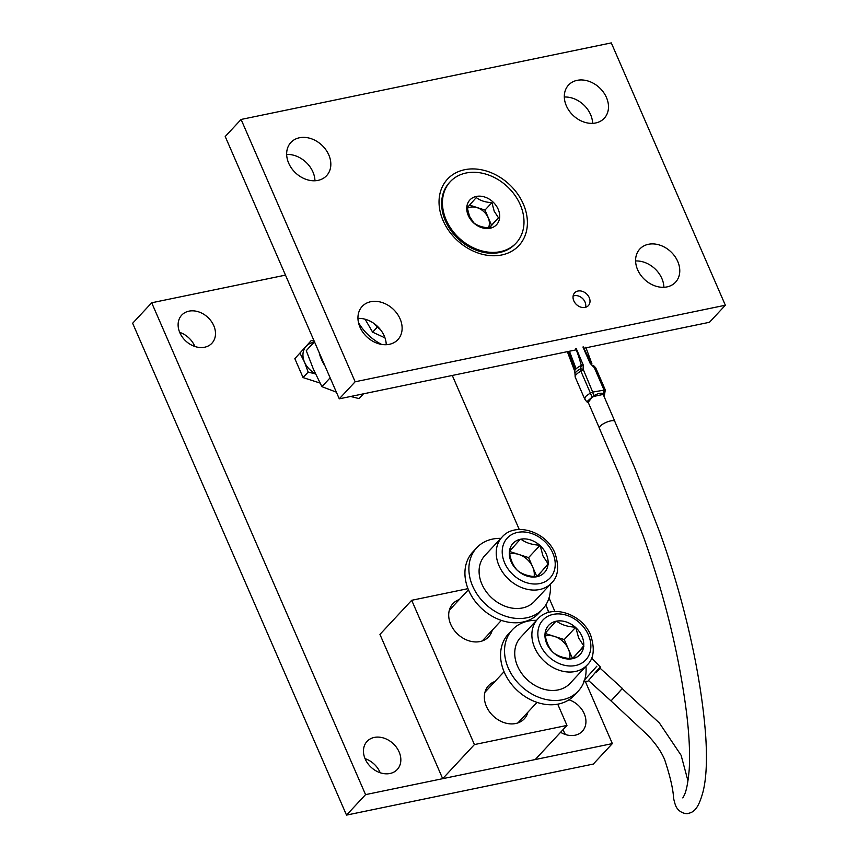 <?xml version="1.0" encoding="UTF-8"?>
<svg xmlns="http://www.w3.org/2000/svg" width="858" height="858" viewBox="0 0 858 858"><rect width="100%" height="100%" fill="white"/><g stroke="black" fill="none" stroke-linecap="round" stroke-linejoin="round"><path stroke-width="1.29" d="M622.168 688.599L659.394 722.994L681.102 755.276L687.977 780.877M588.191 402.327L592.117 397.297L593.865 396.417L592.706 392.085L590.358 392.996L580.877 371.139A11.251 3.4 -23.5 0 0 576.265 374.538A11.251 3.4 156.5 0 0 575.203 377.112L584.684 398.959L586.765 401.791L593.586 395.817C597.747 393.414 601.104 392.685 603.646 393.65L604.386 394.219L603.174 394.423L614.864 421.385A8.441 2.553 -23.5 0 0 608.451 421.514A8.441 2.553 -23.5 0 0 600.171 426.179L599.302 428.131L619.519 475.214L642.878 535.167C664.328 594.401 678.86 653.421 686.475 712.247C689.231 734.663 690.143 753.753 689.21 769.519C688.116 782.131 686.464 790.722 684.255 795.28L682.818 797.929M611.025 700.9L622.34 688.448M584.706 679.761L596.868 666.162M584.255 681.134L587.709 681.413L597.779 669.658C601.544 665.572 600.879 666.473 595.795 672.361M588.813 680.78L611.014 700.922L618.607 692.674L622.361 688.427L600.15 668.275M498.176 209.245A18.19 14.254 -137.1 0 1 490.132 228.239A18.19 14.254 -137.1 0 1 468.254 215.433A18.19 14.254 -137.1 0 1 476.308 196.439A18.19 14.254 -137.1 0 1 498.176 209.245M520.238 204.687A45.013 35.275 42.9 0 0 450.268 181.681A45.013 35.275 42.9 0 0 446.203 219.991A45.013 35.275 42.9 0 0 516.173 242.996A45.013 35.275 42.9 0 0 520.238 204.687M494.208 211.24L491.924 202.627C485.478 202.338 480.266 200.654 476.287 197.576L467.224 207.69L469.53 216.334L473.777 222.833C477.67 225.879 482.872 227.563 489.414 227.885L498.477 217.782L494.208 211.24M450.268 181.681L449.474 182.529A45.013 35.275 42.9 0 0 445.409 220.849A45.013 35.275 42.9 0 0 515.379 243.844L516.173 242.996M491.924 202.627L484.984 210.081L469.519 205.083M498.477 217.782L491.548 225.225L484.984 210.081M489.178 227.863L491.548 225.225M488.449 227.82A14.854 11.637 42.9 0 0 488.138 217.653A14.854 11.637 42.9 0 0 467.32 208.29M523.326 204.043A48.756 38.213 -137.1 0 1 501.748 254.965A48.756 38.213 -137.1 0 1 443.114 220.635A48.756 38.213 -137.1 0 1 464.682 169.712A48.756 38.213 -137.1 0 1 523.326 204.043M611.293 42.9L241.087 119.455L355.148 381.778L725.353 305.223L611.293 42.9M400.085 318.876A24.378 19.101 -137.1 0 1 397.887 339.629A24.378 19.101 -137.1 0 1 359.985 327.166A24.378 19.101 -137.1 0 1 362.183 306.413A24.378 19.101 -137.1 0 1 400.085 318.876M328.796 154.923A24.378 19.101 -137.1 0 1 326.598 175.675A24.378 19.101 -137.1 0 1 288.696 163.213A24.378 19.101 -137.1 0 1 290.894 142.46A24.378 19.101 -137.1 0 1 328.796 154.923M677.734 261.454A24.378 19.101 -137.1 0 1 675.536 282.207A24.378 19.101 -137.1 0 1 637.633 269.755A24.378 19.101 -137.1 0 1 639.832 249.002A24.378 19.101 -137.1 0 1 677.734 261.454M606.456 97.512A24.378 19.101 -137.1 0 1 604.246 118.265A24.378 19.101 -137.1 0 1 566.344 105.802A24.378 19.101 -137.1 0 1 568.554 85.049A24.378 19.101 -137.1 0 1 606.456 97.512M573.809 300.815A9.374 7.347 -137.1 0 1 574.656 292.835A9.374 7.347 -137.1 0 1 589.231 297.629A9.374 7.347 -137.1 0 1 588.384 305.609A9.374 7.347 -137.1 0 1 573.809 300.815M241.087 119.455L225.214 136.508L339.275 398.831L355.148 381.778M725.353 305.223L709.48 322.276L583.901 348.241M339.275 398.831L576.34 349.807M386.25 344.712A24.378 19.101 42.9 0 0 384.223 335.928A24.378 19.101 42.9 0 0 357.958 318.382M314.961 180.759A24.378 19.101 42.9 0 0 312.934 171.986A24.378 19.101 42.9 0 0 286.669 154.44M663.899 287.291A24.378 19.101 42.9 0 0 661.872 278.518A24.378 19.101 42.9 0 0 635.606 260.971M592.61 123.348A24.378 19.101 42.9 0 0 590.583 114.564A24.378 19.101 42.9 0 0 564.317 97.018M373.359 323.058A71.268 55.845 42.9 0 0 380.523 329.74M384.974 337.859L372.619 332.164L365.111 319.23M377.413 327.016L372.619 332.164M358.494 322.64A45.013 35.275 42.9 0 0 381.681 344.433M551.533 583.011L534.395 601.437A33.762 26.459 -137.1 0 1 481.906 584.18A33.762 26.459 -137.1 0 1 484.963 555.448L502.102 537.022A33.762 26.459 -137.1 0 0 499.045 565.765A33.762 26.459 -137.1 0 0 551.533 583.011C558.226 576.715 559.384 566.795 555.008 553.249C546.621 531.767 515.519 521.396 502.102 537.022M548.026 564.51A21.439 16.795 -137.1 0 1 537.183 576.64L536.55 576.78A21.439 16.795 -137.1 0 1 517.814 570.763L517.235 570.238A21.439 16.795 -137.1 0 1 509.341 552.091L509.405 551.437A21.439 16.795 -137.1 0 1 520.248 539.307L520.892 539.167A21.439 16.795 -137.1 0 1 539.628 545.184L540.197 545.709A21.439 16.795 -137.1 0 1 546.353 554.332A21.439 16.795 -137.1 0 1 548.09 563.856L537.183 576.64M548.09 563.856L543.007 556.005L540.197 545.709M539.628 545.184C531.949 544.787 525.707 542.782 520.892 539.167M520.248 539.307L509.405 551.437L518.833 554.461A18.758 14.693 42.9 0 0 509.673 553.968M509.341 552.091C510.478 559.684 513.105 565.733 517.235 570.238M517.814 570.763C522.522 574.345 528.764 576.351 536.55 576.78M536.604 576.79L548.262 564.253M536.829 576.533L528.603 557.603L540.025 545.313M528.603 557.603L518.833 554.461A18.758 14.693 42.9 0 1 532.721 567.063A18.758 14.693 42.9 0 1 534.105 576.576M587.172 664.993L570.034 683.408A33.762 26.459 -137.1 0 1 517.556 666.162A33.762 26.459 -137.1 0 1 520.602 637.419L537.741 619.004A33.762 26.459 -137.1 0 0 534.695 647.736A33.762 26.459 -137.1 0 0 587.172 664.993C593.865 658.687 595.023 648.766 590.647 635.22C582.26 613.738 551.158 603.367 537.741 619.004M583.665 646.482A21.439 16.795 -137.1 0 1 572.822 658.622L572.189 658.751A21.439 16.795 -137.1 0 1 553.453 652.734L552.884 652.209A21.439 16.795 -137.1 0 1 544.991 634.062L545.055 633.408A21.439 16.795 -137.1 0 1 555.898 621.278L556.531 621.149A21.439 16.795 -137.1 0 1 575.268 627.166L575.836 627.681A21.439 16.795 -137.1 0 1 581.992 636.304A21.439 16.795 -137.1 0 1 583.73 645.838L572.822 658.622M583.73 645.838L578.657 637.977L575.836 627.681M575.268 627.166C567.588 626.769 561.346 624.763 556.531 621.149M555.898 621.278L545.055 633.408L554.472 636.432A18.758 14.693 42.9 0 0 545.323 635.939M544.991 634.062C546.117 641.655 548.745 647.704 552.884 652.209M553.453 652.734C558.172 656.316 564.414 658.322 572.189 658.751M572.243 658.762L583.901 646.224M572.479 658.504L564.242 639.575L575.675 627.295M564.242 639.575L554.472 636.432A18.758 14.693 42.9 0 1 568.361 649.045A18.758 14.693 42.9 0 1 569.744 658.547M550.278 584.352A45.013 35.275 -137.1 0 1 542.631 609.105L538.663 613.363A45.013 35.275 -137.1 0 1 522.812 622.05A45.013 35.275 -137.1 0 1 474.174 599.999A45.013 35.275 -137.1 0 1 472.758 552.048L476.716 547.779A45.013 35.275 -137.1 0 1 492.567 539.092A45.013 35.275 -137.1 0 1 500.847 538.363M542.631 609.105A45.013 35.275 -137.1 0 1 526.78 617.792A45.013 35.275 -137.1 0 1 478.142 595.742A45.013 35.275 -137.1 0 1 476.716 547.779M585.928 666.334A45.013 35.275 -137.1 0 1 578.271 691.076L574.302 695.334A45.013 35.275 -137.1 0 1 558.461 704.032A45.013 35.275 -137.1 0 1 509.813 681.981A45.013 35.275 -137.1 0 1 508.397 634.019L512.365 629.761A45.013 35.275 -137.1 0 1 528.206 621.074A45.013 35.275 -137.1 0 1 536.497 620.345M578.271 691.076A45.013 35.275 -137.1 0 1 562.43 699.763A45.013 35.275 -137.1 0 1 513.781 677.713A45.013 35.275 -137.1 0 1 512.365 629.761M319.187 352.627A37.505 29.397 42.9 0 0 321.214 358.901L321.696 358.387M321.214 358.901L321.889 358.826M325 365.98A37.505 29.397 42.9 0 1 321.686 359.974L322.158 359.47M336.379 392.149L321.911 386.668L313.47 369.358L306.274 350.697L314.393 341.591M363.47 393.833L359.041 398.595L350.665 396.482M306.274 350.697L314.5 341.849M330.148 377.82L321.911 386.668M522.372 622.854L522.082 622.2A18.758 14.693 42.9 0 0 522.694 622.726M548.466 612.494A18.758 14.693 42.9 0 0 547.104 607.882A18.758 14.693 42.9 0 0 545.677 605.158M548.905 612.376L545.785 604.997M442.685 778.678L535.231 759.545L566.966 725.428L474.42 744.572L411.69 600.289L379.944 634.405L442.685 778.678L474.42 744.572M411.69 600.289L467.985 588.652M557.732 704.171L566.966 725.428M492.278 630.18A24.378 19.101 -137.1 0 1 488.642 636.84A24.378 19.101 -137.1 0 1 480.062 641.548A24.378 19.101 -137.1 0 1 453.71 629.6A24.378 19.101 -137.1 0 1 452.949 603.624A24.378 19.101 -137.1 0 1 459.32 599.528M527.917 712.161A24.378 19.101 -137.1 0 1 524.292 718.811A24.378 19.101 -137.1 0 1 515.701 723.519A24.378 19.101 -137.1 0 1 489.36 711.572A24.378 19.101 -137.1 0 1 488.588 685.606A24.378 19.101 -137.1 0 1 494.969 681.499M319.991 383.033L303.078 377.595L294.841 358.665L311.261 340.519L294.841 358.665M314.661 341.291L311.261 340.519M299.946 353.174L304.515 362.162L308.183 372.115L303.078 377.595M308.183 372.115L315.508 373.895M315.326 373.509A18.758 14.693 -137.1 0 1 304.515 362.162A18.758 14.693 -137.1 0 1 306.049 346.375A18.758 14.693 -137.1 0 1 313.642 342.428M188.964 311.154A20.624 16.163 -137.1 0 1 213.771 325.686A20.624 16.163 -137.1 0 1 211.905 343.243A20.624 16.163 -137.1 0 1 204.644 347.222A20.624 16.163 -137.1 0 1 182.346 337.119A20.624 16.163 -137.1 0 1 181.703 315.143A20.624 16.163 -137.1 0 1 188.964 311.154M194.873 346.482A20.624 16.163 42.9 0 0 194.723 346.149A20.624 16.163 42.9 0 0 179.697 332.368M374.303 737.43A20.624 16.163 -137.1 0 1 399.12 751.951A20.624 16.163 -137.1 0 1 397.254 769.508A20.624 16.163 -137.1 0 1 389.993 773.498A20.624 16.163 -137.1 0 1 367.696 763.384A20.624 16.163 -137.1 0 1 367.042 741.409A20.624 16.163 -137.1 0 1 374.303 737.43M380.212 772.758A20.624 16.163 42.9 0 0 380.073 772.425A20.624 16.163 42.9 0 0 365.036 758.633M568.951 699.817A20.624 16.163 -137.1 0 1 584.212 713.674A20.624 16.163 -137.1 0 1 582.357 731.231A20.624 16.163 -137.1 0 1 575.096 735.22A20.624 16.163 -137.1 0 1 560.585 732.292M565.315 734.48A20.624 16.163 42.9 0 0 565.175 734.148A20.624 16.163 42.9 0 0 562.794 729.911M285.489 275.118L151.694 302.777L365.562 794.626L612.355 743.596L585.231 681.22M554.901 611.464L549.013 597.919M519.262 529.493L452.284 375.461M365.562 794.626L346.514 815.1L593.318 764.06L612.355 743.596M151.694 302.777L132.647 323.251L346.514 815.1M595.645 367.728L593.94 366.001L595.806 368.071L605.287 389.918L592.706 392.085L583.183 369.283L580.48 368.768A10.371 3.142 156.5 0 0 575.975 372.05A10.371 3.142 156.5 0 0 574.967 373.627L574.763 371.385A9.374 2.842 -23.5 0 1 575.257 369.712L576.104 368.801A9.374 2.842 -23.5 0 1 581.37 365.444L580.48 368.768L580.877 371.139L583.226 370.238M595.881 368.232A11.251 3.4 156.5 0 0 595.849 368.146L594.433 367.932L603.914 389.779L603.646 393.65L603.174 394.423L593.865 396.417M584.684 398.959L585.746 396.385L590.358 392.996L592.117 397.297M604.493 394.905L605.287 389.918L603.903 396.128M594.004 366.012L592.942 365.24L594.433 367.932M593.704 367.127L590.175 363.384L591.398 363.384A9.374 2.842 -23.5 0 1 591.966 363.921L582.947 347.007L586.25 354.569L586.936 354.472L583.322 346.932M575.793 348.487L578.592 356.188L576.168 348.402L583.161 364.832L583.183 369.283M590.175 363.384L586.25 354.569M579.418 355.963L578.592 356.188L581.37 365.444L583.161 364.832M573.123 296.042A8.955 7.014 -137.1 0 1 582.335 298.294A8.955 7.014 -137.1 0 1 585.499 307.325M591.58 658.075L600.332 666.956C599.817 667.889 602.123 666.376 598.691 669.937L595.945 672.758M587.709 681.413L583.44 681.07M504.654 562.945A29.258 22.93 -137.1 0 1 517.599 532.4A29.258 22.93 -137.1 0 1 552.777 552.992A29.258 22.93 -137.1 0 1 539.843 583.547A29.258 22.93 -137.1 0 1 504.654 562.945M540.293 644.926A29.258 22.93 -137.1 0 1 553.238 614.371A29.258 22.93 -137.1 0 1 588.427 634.974A29.258 22.93 -137.1 0 1 575.482 665.529A29.258 22.93 -137.1 0 1 540.293 644.926M605.33 390.004L595.849 368.146A11.251 3.4 156.5 0 0 595.806 368.071M603.85 394.852L603.796 395.903M576.104 368.801L569.573 351.598L570.12 351.094M568.618 354.011L568.693 352.541L575.257 369.712M569.422 351.244L568.693 352.541L568.243 351.48M611.014 700.922L647.114 734.577C655.512 743.285 661.379 751.705 664.714 759.823C670.216 776.501 673.165 789.306 673.584 798.219C674.742 803.667 675.954 807.046 677.187 808.365C681.145 813.856 687.623 813.985 687.912 813.427C694.433 812.387 698.626 807.614 702.916 792.213C706.37 778.839 707.282 759.856 705.651 735.274C700.954 672.64 683.579 598.24 659.663 531.981L634.823 468.082L614.778 421.396M449.313 610.285L468.425 589.746M482.271 640.947L501.372 620.398M484.952 692.256L504.064 671.717M517.91 722.919L537.022 702.38M575.203 377.112L574.967 373.627M588.331 402.659L586.765 401.791M574.763 371.385L567.352 351.673M591.966 363.921L585.789 347.222M587.73 401.276L599.227 427.777"/></g></svg>
